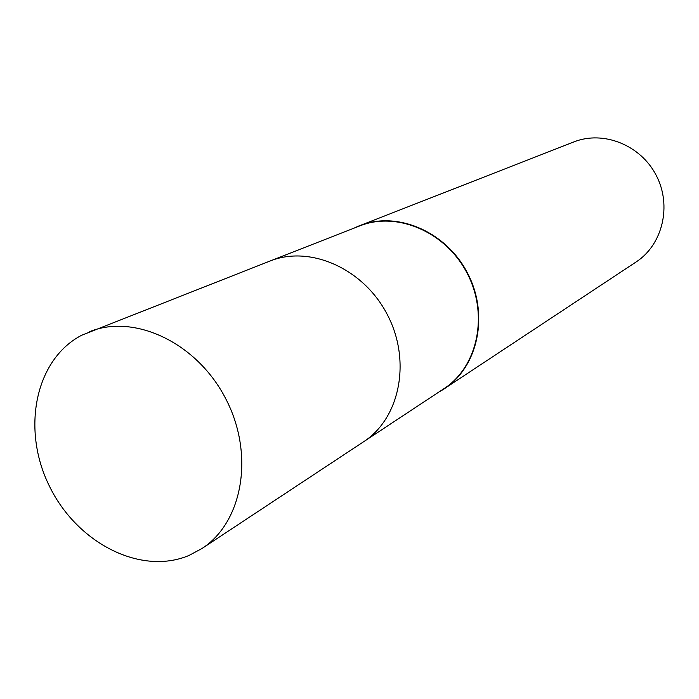 <?xml version="1.0" encoding="UTF-8"?>
<svg xmlns="http://www.w3.org/2000/svg" width="699" height="699" viewBox="0 0 699 699"><rect width="100%" height="100%" fill="white"/><g stroke="black" fill="none" stroke-linecap="round" stroke-linejoin="round"><path stroke-width="1.05" d="M439.313 391.746L444.398 388.679C478.133 366.861 489.291 314.602 467.579 273.204C446.25 231.605 397.111 210.617 359.845 225.62L354.402 228.005C392.078 208.984 445.149 229.342 467.579 273.204C490.506 316.804 476.569 371.92 439.322 391.737M444.398 388.679L636.09 261.985C662.643 244.746 672.106 205.646 656.23 175.379C640.642 144.964 603.228 130.163 573.835 141.932L359.845 225.62M363.331 441.934L444.075 388.6C477.749 366.835 488.881 314.699 467.212 273.396C445.936 231.885 396.91 210.949 359.723 225.926L269.604 261.199M269.98 261.05C310.05 244.868 363.698 268.556 387.403 314.777C411.528 360.789 399.977 418.282 363.663 441.707C399.977 418.282 411.528 360.789 387.403 314.777C363.698 268.556 310.05 244.868 269.98 261.05L81.748 335.205C34.994 359.478 21.319 429.396 49.306 485.91C76.637 542.73 140.543 575.932 189.001 555.452L201.941 548.532C242.911 522.205 254.794 454.201 225.69 398.64C197.039 342.833 134.619 313.37 89.498 331.684M363.663 441.707L201.941 548.532"/></g></svg>
